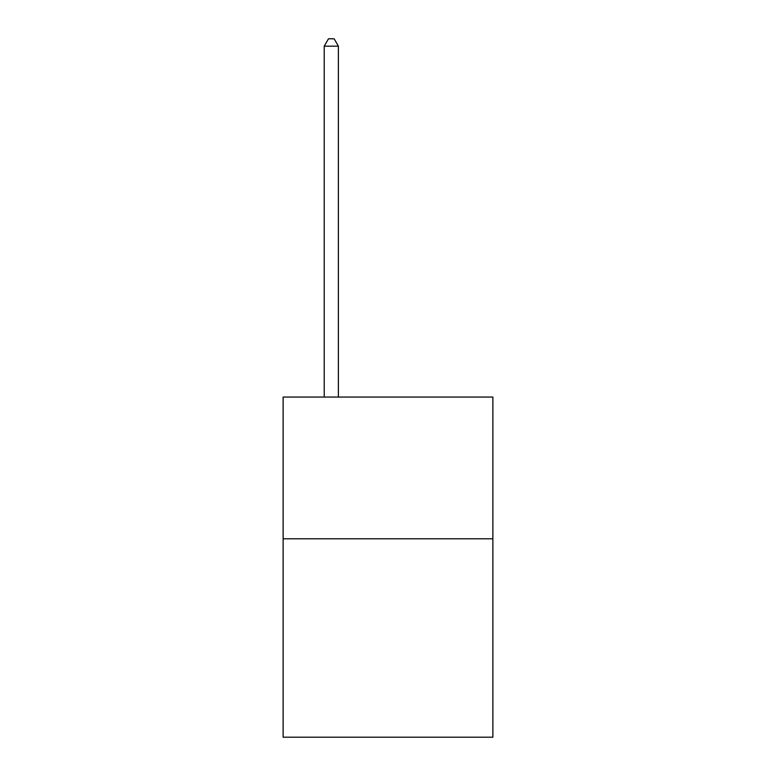 <?xml version="1.0" encoding="UTF-8"?>
<svg xmlns="http://www.w3.org/2000/svg" width="776" height="776" viewBox="0 0 776 776"><rect width="100%" height="100%" fill="white"/><g stroke="black" fill="none" stroke-linecap="round" stroke-linejoin="round"><path stroke-width="1.16" d="M492.876 538.787L492.876 737.2L283.124 737.2L283.124 397.07L492.876 397.07L492.876 538.787L283.124 538.787M338.394 397.07L338.394 46.172L324.222 46.172L324.222 397.07M324.222 46.172L328.481 38.8L334.146 38.8L338.394 46.172"/></g></svg>
